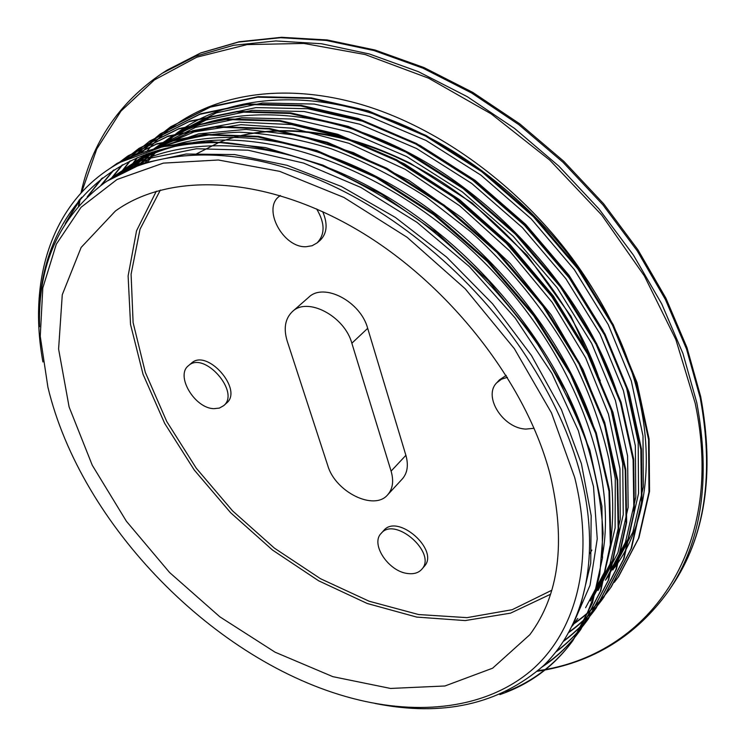 <?xml version="1.0" encoding="UTF-8"?>
<svg xmlns="http://www.w3.org/2000/svg" width="746" height="746" viewBox="0 0 746 746"><rect width="100%" height="100%" fill="white"/><g stroke="black" fill="none" stroke-linecap="round" stroke-linejoin="round"><path stroke-width="1.12" d="M227.922 142.896C103.88 136.956 34.773 223.669 39.538 326.748C37.692 264.895 59.298 216.946 104.384 182.91C152.249 149.937 227.539 144.426 309.301 175.869C390.913 207.537 473.99 276.197 526.545 356.933C552.422 396.471 570.485 435.981 580.742 475.454C601.425 557.02 584.426 626.09 543.433 665.758C498.915 704.448 442.751 717.009 374.958 703.431M42.914 361.95C27.835 279.769 51.474 200.786 118.446 163.327C148.519 146.701 185.017 139.884 227.922 142.868M574.728 477.589L551.508 412.967L514.33 348.634L465.168 288.758L407.074 237.265L343.859 197.41L279.647 171.347L218.354 159.998L163.318 163.122L117.019 179.497L81.081 207.257L56.304 244.175L42.811 287.956L40.247 336.334L47.921 387.249C80.913 525.063 215.062 662.234 352.112 698.275C419.56 716.057 486.047 708.672 531.171 670.561C575.753 632.188 595.448 561.635 574.728 477.589M120.693 162.106L162.525 146.729L211.37 141.628L265.567 147.587L322.999 165.155L381.15 194.025L437.231 233.097L488.378 280.794L532.15 334.693L566.456 392.07L589.881 450.127L601.919 506.133L602.535 557.682L592.464 602.927L572.909 640.525C555.416 664.322 533.073 681.434 505.872 691.859M67.326 220.415L81.575 197.336M110.977 167.794L117.141 163.365L157.033 143.689L204.73 134.299L258.703 136.387L316.798 150.496L376.366 176.727L434.498 214.13L488.098 261.007L534.322 315.073L570.951 373.373L596.278 432.848L609.566 490.56L610.909 543.871L600.856 590.655L580.78 629.475C570.42 643.891 558.083 655.883 543.759 665.441M88.326 195.788L102.51 177.893M117.187 164.036L128.237 155.765L168.167 136.08L215.762 126.531L269.558 128.452L327.401 142.337L386.652 168.204L444.374 205.262L497.591 251.747L543.414 305.394L579.642 363.33L604.708 422.478L617.707 479.92L618.844 533.073L608.717 579.782L588.538 618.583C579.409 631.293 568.75 642.147 556.563 651.155M101.605 184.868L113.924 169.92M123.211 160.81L139.185 148.268L179.105 128.554L226.635 118.912L280.235 120.6L337.817 134.299L396.76 159.821L454.1 196.515L506.907 242.646L552.385 295.854L588.212 353.427L612.96 412.268L625.754 469.458L626.659 522.424L616.457 569.077L596.213 607.859C586.999 620.635 576.257 631.564 564.004 640.655M111.881 178.08L122.67 164.754M129.244 157.928L150.002 140.919L189.876 121.122L237.331 111.415L290.763 112.888L348.074 126.344L406.701 151.606L463.686 187.889L516.073 233.657L561.188 286.492L596.669 343.673L621.073 402.206L633.68 459.154L634.38 511.933L624.048 558.502L603.803 597.304C593.975 610.881 582.458 622.388 569.245 631.825M120.731 173.165L130.298 160.838M135.222 155.373L160.67 133.674L200.515 113.784L247.868 104.002L301.132 105.335L358.192 118.502L416.482 143.512L473.123 179.432L525.119 224.798L569.823 277.279L605.015 334.077L629.083 392.284L641.448 448.989L642.017 501.601L631.536 548.068L611.272 586.878C600.595 601.649 587.941 613.977 573.301 623.852M128.89 169.286L137.432 157.602M141.218 153.079L155.224 138.942L171.179 126.512L211.015 106.594L258.256 96.672L311.352 97.894L368.16 110.79L426.115 135.511L482.392 171.123L534.033 216.079L578.337 268.187L613.203 324.641L637 382.521L649.085 438.974L649.542 491.428L638.94 537.782L618.611 576.583L614.275 582.365M108.963 179.879L112.87 177.091L150.934 158.012L196.468 148.724L248.036 150.207L303.641 163.085L360.915 187.46L417.117 222.429L469.365 266.611L515.048 317.852L551.947 373.457L578.346 430.656L593.508 486.634L597.248 538.873L590.03 585.293L573.021 624.439C587.55 614.611 600.129 602.311 610.722 587.568L611.254 586.869M114.483 176.55L124.05 169.389C138.942 159.112 155.998 151.419 175.235 146.309M193.317 142.542C278.659 128.415 398.364 174.918 486.681 264.886C575.017 354.844 618.35 474.139 602.106 557.253M574.942 622.444L572.21 626.118M120.218 173.426L135.063 161.77L149.452 153.014M161.751 147.083C185.12 138.28 210.931 133.31 239.186 132.191C268.579 133.478 299.221 138.989 331.103 148.715C363.265 160.875 395.026 177.035 426.386 197.205L471.202 232.071C513.835 270.882 549.513 316.444 575.408 364.356C590.813 396.48 601.985 428.148 608.932 459.377C613.464 489.87 613.921 518.433 610.293 545.093M126.27 170.461L146.029 154.217M154.105 149.004L194.091 131.939L240.986 124.666L293.262 128.303L348.876 143.288L405.311 169.389L459.797 205.849L509.639 250.954L552.282 302.475L585.647 357.838L608.466 414.189L619.954 468.824L620.252 519.384L610.069 563.929L590.394 601.006M132.368 167.803L147.605 153.657M153.406 149.2L156.651 146.897L195.499 127.389L241.751 117.775L293.831 119.071L349.688 132.061L406.794 156.585L462.296 191.853L513.295 236.379L557.197 287.797L591.699 343.468L615.403 400.471L627.582 455.955L628.141 507.383L617.921 552.758L597.994 590.534M138.43 165.453L151.065 152.482M155.429 148.65L167.225 139.642L206.045 120.05L252.213 110.343L304.126 111.508L359.731 124.218L416.52 148.491L471.686 183.413L522.303 227.549L565.813 278.631L600.036 333.928L623.404 390.624L635.35 445.866L635.788 497.134L625.418 542.407L605.482 580.211L608.195 576.406M144.556 163.355L155.364 151.121M158.739 147.801L177.651 132.462L216.471 112.842L262.517 103.004L314.271 104.058L369.634 116.516L426.097 140.5L480.909 175.133L531.189 218.867L574.299 269.586L608.204 324.547L631.312 380.926L642.996 435.925L643.322 487.045L632.832 532.206L612.83 570M227.931 142.896C258.265 146.281 289.635 153.863 322.039 165.649C354.611 179.833 386.624 197.793 418.058 219.538C464.208 254.507 505.256 297.542 537.838 344.661C557.896 376.59 574 408.752 586.142 441.166C595.914 473.225 601.556 503.942 603.066 533.315L599.765 574.28C593.975 599.448 584.836 621.782 572.35 641.29C553.644 666.691 529.483 684.464 499.867 694.601M65.34 223.455L79.281 199.975M110.249 168.26L116.357 163.887L156.268 144.239L203.956 134.821L257.948 136.947L316.062 151.093L375.658 177.306L433.799 214.764L487.446 261.66L533.688 315.745L570.326 374.082L595.718 433.585L608.988 491.297L610.34 544.636L600.325 591.429L580.22 630.221C569.636 644.945 557.001 657.142 542.342 666.803M87.263 196.785L101.67 178.546M116.758 164.288L127.463 156.268L167.384 136.602L215.007 127.081L268.802 128.965L326.664 142.924L385.952 168.782L443.693 205.859L496.92 252.409L542.818 306.046L579.036 364.02L604.12 423.206L617.175 480.657L618.266 533.81L608.195 580.556L588.016 619.329C578.849 632.03 568.163 642.893 555.966 651.911M100.775 185.484L113.317 170.302M122.922 160.959L138.448 148.808L178.322 129.039L225.879 119.472L279.498 121.132L337.089 134.83L396.051 160.437L453.447 197.084L506.245 243.271L551.76 296.526L587.643 354.089L612.354 412.967L625.223 470.185L626.127 523.151L615.898 569.804L595.718 608.615C586.543 621.325 575.837 632.198 563.631 641.234M111.135 178.527L122.027 165.108M128.797 158.133L149.275 141.451L189.139 121.607L236.585 111.919L290.045 113.467L347.375 126.848L406.001 152.184L463.033 188.496L515.449 234.244L560.544 287.154L596.119 344.344L620.513 402.877L633.102 459.853L633.895 512.661L623.507 559.202L603.29 598.031C593.546 611.571 582.094 623.031 568.928 632.412M120.171 173.445L129.72 161.117M134.709 155.578L159.933 134.168L199.816 114.325L247.14 104.468L300.424 105.885L357.511 119.052L415.811 144.034L472.46 180.047L524.531 225.395L569.217 277.904L604.419 334.758L628.58 392.965L640.87 449.679L641.504 502.328L631.041 548.786L610.722 587.568M128.415 169.491L137.031 157.779M140.863 153.21L154.692 139.241L170.424 126.969L210.307 107.126L257.556 97.176L310.634 98.369L367.48 111.368L425.481 136.024L481.748 171.692L533.418 216.713L577.796 268.793L612.597 325.303L636.478 383.211L648.572 439.664L648.973 492.127L638.464 538.528L618.08 577.283L614.275 582.374M136.098 166.321L143.959 154.981L136.248 166.265M151.335 145.946L146.99 151.121L151.345 145.964C194.594 98.463 272.131 78.778 360.812 104.375C449.12 130.168 541.009 202.558 594.03 290.847C545.382 213.197 466.017 147.54 386.055 118.166C306.037 88.923 230.579 95.992 181.455 129.813L160.278 147.428M614.312 567.939C660.993 506.198 658.457 393.963 594.03 290.847M157.21 150.58L146.915 162.609M608.177 576.388L628.216 538.64L638.557 493.386L638.194 442.173L626.379 387.034L603.029 330.459L568.993 275.246L525.613 224.341L475.099 180.346L420.101 145.489L363.414 121.402L307.884 108.72L256.046 107.601L209.934 117.411L171.076 136.938L156.474 148.37M152.538 151.998L140.724 164.633M616.895 392.107C585.759 297.691 502.701 201.411 408.062 152.324C313.301 103.284 217.991 104.226 160.576 144.202L153.89 149.069M148.65 153.294L134.513 166.936M593.238 597.136L612.998 559.621L623.255 514.628L622.723 463.555L610.806 408.388L587.494 351.618L553.364 296.031L509.984 244.455L459.443 199.62L404.285 163.775L347.431 138.42L291.639 124.563L239.41 122.167L192.841 130.69L153.508 149.172M146.365 154.096L128.508 169.454M585.601 607.71L604.885 571.408L615.114 527.879L615.282 478.475L604.568 424.959L583.027 369.559L551.173 314.84L510.161 263.459L461.97 217.907L408.892 180.439L353.483 152.669L298.428 135.502L246.124 129.384L198.595 133.87L157.462 148.118M147.074 153.844L139.101 158.991L122.586 172.223M572.732 625.045L577.824 618.425M596.875 437.193C571.986 351.403 504.082 259.99 419.811 202.446C335.458 145.097 242.45 125.468 176.009 144.398M159.56 149.918L147.689 155.121L136.527 161.145L128.126 166.526L116.525 175.403M590.161 453.736C563.65 355.161 478.522 248.269 378.353 191.629C278.09 134.905 176.243 132.807 117.019 174.21L110.725 178.779M580.677 605.23L590.72 563.361L591.168 515.673L581.423 463.732L561.412 409.563L531.45 355.469L492.64 303.864L446.64 257.118L395.427 217.468L341.416 186.481L287.042 165.304L234.598 154.562L186.071 154.03L143.129 163.197L106.958 181.175M408.025 573.553C414.011 574.243 418.599 572.825 421.77 569.291C437.342 553.243 394.932 515.887 381.141 533.409C370.119 544.142 388.834 571.902 408.025 573.553M381.141 533.409L383.724 530.546C397.534 513.006 439.86 550.278 424.288 566.345L421.77 569.291M280.375 195.545L279.461 196.207C261.837 208.432 283.163 248.176 306.214 246.712L312.108 245.732L317.05 242.935C325.191 234.43 325.051 223.101 316.64 208.955M322.682 211.659C327.97 223.986 327.093 233.563 320.053 240.408L317.05 242.935M213.878 408.668L219.315 408.099L223.66 405.684C240.706 392.321 204.04 350.592 188.468 365.699C175.142 375.583 194.762 408.454 213.878 408.668M188.468 365.699L191.405 363.199C206.987 348.084 243.578 389.738 226.523 403.11L223.66 405.684M507.448 377.299L501.471 379.21L496.761 382.782C482.709 396.434 503.205 428.586 526.023 429.081L534.108 428.279M496.761 382.782L499.41 379.891L506.254 375.387M292.385 311.595L308.723 297.281C323.717 282.258 360.588 301.365 367.685 328.343L405.889 455.321C408.64 465.196 407.447 473.067 402.308 478.951L387.659 494.822C392.788 488.947 393.935 481.049 391.1 471.118L351.851 343.216C344.54 316.034 307.333 296.572 292.385 311.595C285.131 318.617 283.405 328.426 287.191 341.043L327.783 465.625C335.28 491.931 374.11 511.243 387.659 494.822M550.389 475.566C527.086 383.705 448.598 282.958 356.001 229.041C263.273 175.021 169.062 172.242 115.425 210.997L81.127 247.448L62.272 294.717L58.598 349.053L69.098 406.934L92.271 465.252L126.391 521.249L169.594 572.518L219.883 616.849L275.115 652.209L332.902 676.678L390.54 688.446L444.942 685.984L492.621 668.192L529.828 634.715C559.09 595.383 565.944 542.333 550.389 475.566M162.208 73.276L167.132 70.105L200.413 53.106L238.45 42.093L280.645 37.701L326.151 40.424L373.979 50.551L422.926 68.166L471.668 93.026L518.815 124.657L562.978 162.246L602.852 204.768L637.308 250.982L665.404 299.528L686.507 348.988L700.242 397.982C714.342 474.81 704.877 537.54 671.829 586.151L668.556 591C701.594 542.398 711.003 479.603 696.764 402.607L682.935 353.501L661.721 303.902L633.494 255.216L598.898 208.843L558.875 166.162L514.553 128.424L467.266 96.663L418.385 71.672L369.317 53.954L321.395 43.734L275.806 40.946L233.563 45.292L195.489 56.276L162.208 73.276C119.118 102.556 92.047 142.449 80.997 192.972M81.687 192.207L96.738 149.06L121.011 111.051L154.487 79.859L196.795 57.181L247.047 44.601L303.846 43.436L365.186 54.551L428.568 78.19L491.11 113.83L549.793 160.138L601.696 215.034L644.33 275.843L675.848 339.57L695.169 403.166C726.697 552.282 645.85 655.753 538.062 670.682M79.048 205.281L80.251 198.846M367.685 328.343L351.851 343.216M405.889 455.321L391.1 471.118M598.348 376.357C571.315 298.848 507.159 221.068 431.748 175.72C356.206 130.494 275.703 120.143 219.417 142.327M218.625 142.645L194.855 154.72L218.541 142.645M156.296 191.237L136.555 230.738L128.116 275.936L130.541 324.501L143.046 374.287L164.67 423.374L194.286 470.055L230.682 512.772L272.588 550.11L318.589 580.761L367.191 603.467L416.688 617.082L465.178 620.579L510.553 613.147L550.483 594.292M591.876 550.119L589.713 553.681L591.876 550.1M551.732 590.273L512.176 609.706L467.015 617.641L418.618 614.545L369.149 601.229L320.538 578.728L274.5 548.198L232.603 510.898L196.245 468.18L166.74 421.481L145.321 372.375L133.114 322.617L131.091 274.164L140.034 229.199L160.343 190.081M572.341 641.28L572.891 640.506M580.239 630.23L580.78 629.475M588.025 619.348L588.566 618.593M595.709 608.605L596.231 607.869M603.272 598.022L603.794 597.294M618.098 577.292L618.602 576.583M116.348 163.878L117.131 163.346M127.482 156.287L128.247 155.765M138.448 148.808L139.204 148.295M149.265 141.432L150.002 140.929M159.924 134.159L160.66 133.665M170.442 126.988L171.16 126.494M668.556 591C636.124 636.179 592.399 662.933 537.372 671.279M78.451 205.952L79.598 199.602M167.132 70.105L200.767 52.91L239.121 41.767L281.559 37.3L327.224 39.967L375.107 50.047L424.036 67.588L472.703 92.355L519.748 123.845L563.78 161.295L603.542 203.658L637.886 249.733L665.908 298.167L686.963 347.571L700.68 396.574C714.855 473.654 705.24 536.84 671.829 586.151M280.328 195.527L279.461 196.207M219.333 142.327C255.057 128.387 296.572 126.96 343.878 138.038C364.3 143.484 381.383 149.331 409.992 163.085L472.069 202.949L527.208 255.384L571.016 316.304L600.306 380.87M181.455 129.813L177.632 132.443M171.086 136.956L167.216 139.623M160.576 144.202L156.651 146.906M139.101 158.991L135.063 161.77M128.135 166.544L124.041 169.37M117.01 174.21L112.86 177.072M105.727 181.987L104.384 182.91"/></g></svg>
